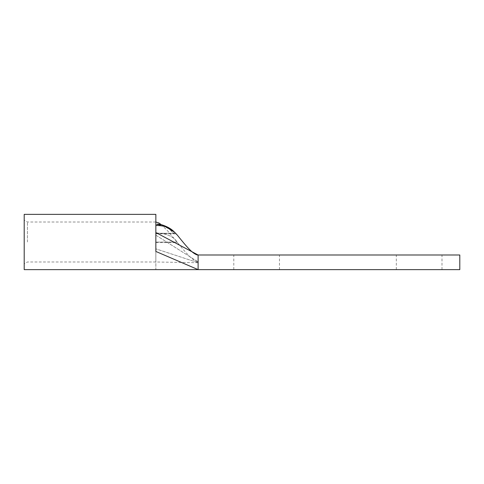 <?xml version="1.0" encoding="UTF-8"?>
<svg xmlns="http://www.w3.org/2000/svg" width="484" height="484" viewBox="0 0 484 484"><rect width="100%" height="100%" fill="white"/><g stroke="black" fill="none" stroke-linecap="round" stroke-linejoin="round"><path stroke-width="0.36" stroke-dasharray="2.42 1.81" d="M256.629 255.001L233.79 255.001L256.629 255.001M256.629 269.63L233.79 269.63L256.629 269.63M419.168 255.001L396.329 255.001L419.168 255.001M419.168 269.63L396.329 269.63L419.168 269.63M24.2 269.63L24.2 214.37M155.854 214.37L155.854 225.471L160.113 225.659C167.676 226.929 173.121 229.767 176.448 234.171C177.701 235.533 177.701 235.533 176.448 234.171A3.818 3.007 137.5 0 0 176.297 233.984A3.818 3.007 -42.5 0 0 173.478 233.258C174.712 233.929 174.712 233.929 173.478 233.258C174.712 233.929 174.712 233.929 173.478 233.258L171.439 231.207C168.293 227.637 163.096 225.381 155.854 224.449L155.854 233.258L155.854 224.449M27.449 242L27.449 222.005L27.449 242M198.113 269.63L459.8 269.63L459.8 255.001L198.113 255.001L155.854 232.55L155.854 248.837L198.113 262.721L155.854 248.837C155.854 266.049 155.854 266.049 155.854 248.837C155.854 266.049 155.854 266.049 155.854 248.837L155.854 251.45C155.854 275.154 155.854 275.154 155.854 251.45L198.113 269.63L198.113 255.001M176.297 233.984L176.297 233.984A3.818 3.007 137.5 0 0 173.478 233.258L155.854 233.258L155.854 233.772L155.854 233.258L173.478 233.258C170.677 229.452 165.8 226.621 158.849 224.757A3.818 1.113 100.1 0 1 159.52 224.31L162.382 224.981M155.854 226.839L155.854 242.079L155.854 226.839C155.854 220.456 155.854 220.456 155.854 226.839C155.854 220.456 155.854 220.456 155.854 226.839M24.2 242L24.2 220.129L24.2 242M155.854 232.901C166.647 233.445 173.714 236.507 177.053 242.079C173.75 236.519 166.678 233.463 155.854 232.901L155.854 235.163L198.113 261.911L155.854 235.163L155.854 232.901M177.053 242.079C177.646 242.762 177.646 242.762 177.053 242.079C177.646 242.762 177.646 242.762 177.053 242.079L155.854 242.079L177.053 242.079M198.113 261.911L198.113 262.721L198.113 261.911M155.854 225.471L155.854 232.55M174.034 231.709A3.818 2.91 -47.3 0 0 171.439 231.207M160.113 225.659A3.818 1.113 100.1 0 0 159.52 224.31L159.327 224.273M155.878 224.449L156.586 224.473M156.852 224.491L157.276 224.534M157.705 224.582L158.849 224.757M155.854 242L155.854 235.163L155.854 242M233.79 269.63L233.79 255.001M396.329 269.63L396.329 255.001M198.113 262.721L155.854 261.989L27.449 261.989L24.2 263.871M279.468 269.63L279.468 255.001M442.001 269.63L442.001 255.001M155.854 233.772L174.415 233.772L177.229 235.006M167.9 227.262L170.32 228.744M172.479 230.354L173.792 231.485M158.207 224.104L157.645 224.038M155.854 222.005L27.449 222.005L24.2 220.129M155.854 242.593L177.501 242.593M198.089 261.911L194.538 260.61L190.581 257.44L185.239 251.831L167.73 230.965L161.353 224.697"/><path stroke-width="0.73" d="M459.8 262.316L459.8 269.63L198.113 269.63L198.113 255.001L459.8 255.001L459.8 262.316M24.2 214.37L24.2 269.63L198.113 269.63L155.854 251.45L155.854 214.37L24.2 214.37M177.041 234.813L176.297 233.984A3.818 3.007 -42.5 0 1 176.448 234.171C177.701 235.533 177.701 235.533 176.448 234.171L174.361 232.084L166.98 227.311C164.106 225.925 159.212 225.429 155.854 225.471M155.854 232.55L198.113 255.001M174.361 232.084A3.818 2.91 -47.3 0 0 174.034 231.709L174.034 231.709C171.342 228.92 167.349 226.645 162.055 224.885L157.645 224.038M157.276 224.534L157.705 224.582M155.854 251.45C155.854 275.154 155.854 275.154 155.854 251.45M173.792 231.485L177.398 235.206C182.553 241.649 188.572 249.133 192.874 252.485C195.282 254.294 197.018 255.135 198.089 255.001M176.297 233.984L174.034 231.709M162.382 224.981L167.9 227.262M170.32 228.744L172.479 230.354M159.327 224.273L158.207 224.104M161.353 224.697L158.831 222.955L155.854 222.005"/></g></svg>
